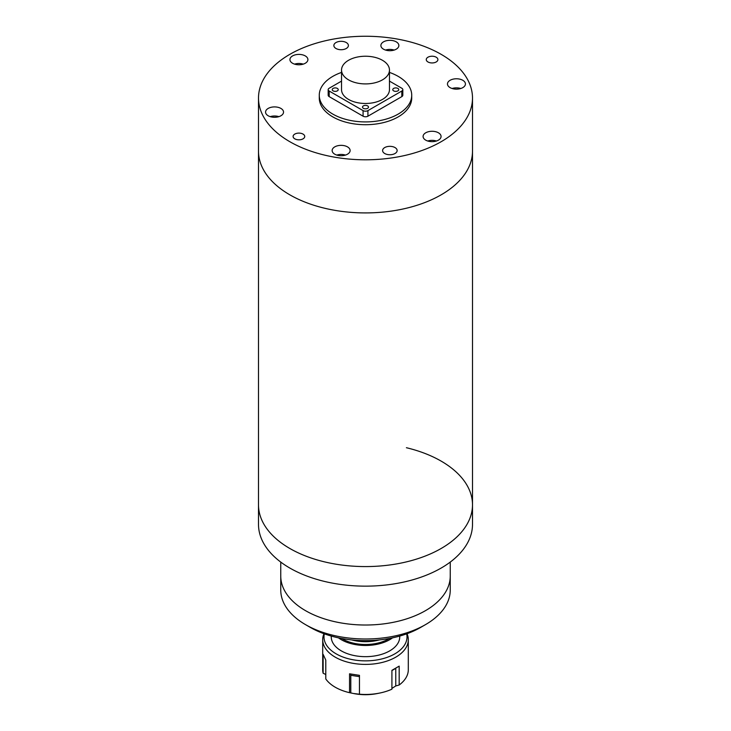 <?xml version="1.0" encoding="UTF-8"?>
<svg xmlns="http://www.w3.org/2000/svg" width="731" height="731" viewBox="0 0 731 731"><rect width="100%" height="100%" fill="white"/><g stroke="black" fill="none" stroke-linecap="round" stroke-linejoin="round"><path stroke-width="1.1" d="M258.5 98.027A107 61.779 0 0 0 289.841 141.713A107 61.779 0 0 0 406.445 155.1A107 61.779 0 0 0 472.5 98.027A107 61.779 0 0 0 441.159 54.35A107 61.779 0 0 0 324.555 40.954A107 61.779 0 0 0 258.5 98.027L258.5 151.143A107 61.779 0 0 0 289.841 194.83A107 61.779 0 0 0 406.445 208.216A107 61.779 0 0 0 472.5 151.143L472.5 504.801A107 61.779 180 0 1 324.591 561.883A107 61.779 180 0 1 258.5 504.801A107 61.779 0 0 0 289.841 548.488A107 61.779 0 0 0 406.445 561.874A107 61.779 0 0 0 472.5 504.801A107 61.779 180 0 0 406.409 447.719M395.014 147.571A7.273 4.203 0 0 0 387.083 146.657A7.273 4.203 0 0 0 382.596 150.54A7.273 4.203 0 0 0 384.725 153.51A7.273 4.203 0 0 0 392.657 154.424A7.273 4.203 0 0 0 397.143 150.54A7.273 4.203 0 0 0 395.014 147.571M346.275 42.544A7.273 4.203 0 0 0 338.343 41.64A7.273 4.203 0 0 0 333.857 45.514A7.273 4.203 0 0 0 335.986 48.493A7.273 4.203 0 0 0 343.917 49.397A7.273 4.203 0 0 0 348.404 45.514A7.273 4.203 0 0 0 346.275 42.544M436.197 57.21A5.821 3.363 0 0 0 429.855 56.479A5.821 3.363 0 0 0 426.264 59.586A5.821 3.363 0 0 0 427.964 61.961A5.821 3.363 0 0 0 434.305 62.692A5.821 3.363 0 0 0 437.906 59.586A5.821 3.363 0 0 0 436.197 57.21M303.036 134.093A5.821 3.363 0 0 0 296.695 133.362A5.821 3.363 0 0 0 293.094 136.469A5.821 3.363 0 0 0 294.803 138.844A5.821 3.363 0 0 0 301.145 139.575A5.821 3.363 0 0 0 304.736 136.469A5.821 3.363 0 0 0 303.036 134.093M347.481 146.867A8.991 5.19 0 0 0 337.695 145.743A8.991 5.19 0 0 0 332.139 150.54A8.991 5.19 0 0 0 334.771 154.204A8.991 5.19 0 0 0 344.566 155.328A8.991 5.19 0 0 0 350.122 150.54A8.991 5.19 0 0 0 347.481 146.867M345.471 155.082A8.991 5.19 0 0 0 336.79 155.082M280.905 108.426A8.991 5.19 0 0 0 271.11 107.302A8.991 5.19 0 0 0 265.563 112.099A8.991 5.19 0 0 0 268.195 115.772A8.991 5.19 0 0 0 277.99 116.896A8.991 5.19 0 0 0 283.537 112.099A8.991 5.19 0 0 0 280.905 108.426M278.895 116.64A8.991 5.19 0 0 0 270.205 116.64M305.275 55.922A8.991 5.19 0 0 0 295.479 54.798A8.991 5.19 0 0 0 289.933 59.586A8.991 5.19 0 0 0 292.564 63.259A8.991 5.19 0 0 0 302.36 64.383A8.991 5.19 0 0 0 307.906 59.586A8.991 5.19 0 0 0 305.275 55.922M303.264 64.127A8.991 5.19 0 0 0 294.575 64.127M396.229 41.85A8.991 5.19 0 0 0 386.434 40.726A8.991 5.19 0 0 0 380.878 45.514A8.991 5.19 0 0 0 383.519 49.187A8.991 5.19 0 0 0 393.305 50.311A8.991 5.19 0 0 0 398.861 45.514A8.991 5.19 0 0 0 396.229 41.85M394.21 50.064A8.991 5.19 0 0 0 385.529 50.064M462.805 80.291A8.991 5.19 0 0 0 453.01 79.167A8.991 5.19 0 0 0 447.463 83.955A8.991 5.19 0 0 0 450.095 87.629A8.991 5.19 0 0 0 459.89 88.753A8.991 5.19 0 0 0 465.437 83.955A8.991 5.19 0 0 0 462.805 80.291M460.795 88.497A8.991 5.19 0 0 0 452.105 88.497M438.436 132.795A8.991 5.19 0 0 0 428.64 131.671A8.991 5.19 0 0 0 423.094 136.469A8.991 5.19 0 0 0 425.725 140.142A8.991 5.19 0 0 0 435.521 141.266A8.991 5.19 0 0 0 441.067 136.469A8.991 5.19 0 0 0 438.436 132.795M436.425 141.01A8.991 5.19 0 0 0 427.736 141.01M341.532 72.415A46.227 26.691 0 0 0 319.273 95.231A46.227 26.691 0 0 0 332.815 114.1A46.227 26.691 0 0 0 383.19 119.884A46.227 26.691 0 0 0 411.727 95.231A46.227 26.691 0 0 0 398.185 76.362A46.227 26.691 0 0 0 389.468 72.415M319.273 95.231L319.273 98.027A46.227 26.691 0 0 0 332.815 116.896A46.227 26.691 0 0 0 383.19 122.68A46.227 26.691 0 0 0 411.727 98.027L411.727 95.231M472.5 504.801L472.5 524.374A107 61.779 180 0 1 324.591 581.456A107 61.779 180 0 1 258.5 524.374L258.5 151.143A107 61.779 0 0 0 289.841 194.83A107 61.779 0 0 0 406.445 208.216A107 61.779 0 0 0 472.5 151.143L472.5 98.027M425.424 624.667L420.581 627.463A77.897 44.975 0 0 1 310.419 627.463L305.576 624.667A84.741 48.922 0 0 0 425.424 624.667A84.741 48.922 0 0 0 450.241 590.072L450.241 576.092A84.741 48.922 180 0 1 333.098 621.304A84.741 48.922 180 0 1 280.759 576.092A84.741 48.922 0 0 0 305.576 610.687A84.741 48.922 0 0 0 397.929 621.295A84.741 48.922 0 0 0 450.241 576.092L450.241 562.084M361.827 640.584A30.812 17.791 0 0 0 369.173 640.584M341.624 638.474A32.529 18.778 0 0 0 342.501 638.995A32.529 18.778 0 0 0 389.376 638.474M351.684 639.917A32.529 18.778 0 0 0 379.316 639.917M338.453 637.834A34.238 19.764 0 0 0 341.286 639.689A34.238 19.764 0 0 0 392.547 637.834M280.759 562.084L280.759 590.072A84.741 48.922 0 0 0 305.576 624.667L310.419 627.463M367.62 105.894A2.997 1.727 0 0 0 364.358 105.52A2.997 1.727 0 0 0 362.503 107.11A2.997 1.727 0 0 0 363.38 108.334A2.997 1.727 0 0 0 366.642 108.709A2.997 1.727 0 0 0 368.497 107.11A2.997 1.727 0 0 0 367.62 105.894M337.356 88.414A2.997 1.727 0 0 0 334.085 88.04A2.997 1.727 0 0 0 332.24 89.639A2.997 1.727 0 0 0 333.117 90.863A2.997 1.727 0 0 0 336.379 91.238A2.997 1.727 0 0 0 338.234 89.639A2.997 1.727 0 0 0 337.356 88.414M397.883 88.414A2.997 1.727 0 0 0 394.621 88.04A2.997 1.727 0 0 0 392.766 89.639A2.997 1.727 0 0 0 393.644 90.863A2.997 1.727 0 0 0 396.915 91.238A2.997 1.727 0 0 0 398.76 89.639A2.997 1.727 0 0 0 397.883 88.414M348.55 79.853A23.968 13.834 0 0 0 374.674 82.859A23.968 13.834 0 0 0 389.468 70.075A23.968 13.834 0 0 0 382.45 60.289A23.968 13.834 0 0 0 356.326 57.283A23.968 13.834 0 0 0 341.532 70.075A23.968 13.834 0 0 0 348.55 79.853M341.532 70.075L341.532 89.639A23.968 13.834 0 0 0 348.55 99.425A23.968 13.834 0 0 0 374.674 102.422A23.968 13.834 0 0 0 389.468 89.639L389.468 70.075M341.532 81.114L329.188 88.241A3.427 1.974 0 0 0 328.182 89.639A3.427 1.974 0 0 0 329.188 91.037L363.079 110.609A3.427 1.974 0 0 0 367.921 110.609L401.812 91.037A3.427 1.974 0 0 0 402.818 89.639A3.427 1.974 0 0 0 401.812 88.241L389.468 81.114M329.188 91.037L329.188 96.629L363.079 116.202L363.079 110.609M367.921 110.609L367.921 116.202L401.812 96.629L401.812 91.037M402.818 89.639L402.818 95.231A3.427 1.974 180 0 1 401.812 96.629M367.921 116.202A3.427 1.974 180 0 1 363.079 116.202M329.188 96.629A3.427 1.974 180 0 1 328.182 95.231L328.182 89.639M331.262 636.052L331.262 636.893A34.238 19.764 0 0 0 352.397 655.159A34.238 19.764 0 0 0 389.714 650.873A34.238 19.764 0 0 0 399.738 636.893L399.738 636.052M324.326 633.841A41.512 23.968 0 0 0 347.188 658.412A41.512 23.968 0 0 0 394.859 653.843A41.512 23.968 0 0 0 406.674 633.841M407.03 633.713A42.8 24.708 180 0 1 408.3 639.689A42.8 24.708 180 0 1 395.763 657.169A42.8 24.708 180 0 1 349.126 662.524A42.8 24.708 180 0 1 322.7 639.689A42.8 24.708 180 0 1 323.97 633.713M379.773 693.043L377.488 693.509A35.956 20.76 180 0 1 353.512 693.509L359.46 694.212A42.8 24.708 0 0 0 379.773 693.043A42.8 24.708 0 0 0 391.917 689.187L391.917 670.327L399.181 666.133L399.181 684.993A42.8 24.708 0 0 0 408.3 669.742L408.3 639.689M391.917 688.392L395.763 685.961L399.181 684.993M322.7 639.689L322.7 669.742A42.8 24.708 0 0 0 323.129 673.233L323.129 654.373L325.788 660.093L325.788 678.962A42.8 24.708 0 0 0 349.546 692.677L352.909 693.381M323.129 673.233L325.788 674.494M359.46 694.212L359.46 675.343L349.546 673.808L349.546 692.677M359.46 676.65L350.789 675.307L350.789 692.915M350.789 675.307A5.135 1.087 98.8 0 0 350.716 674.064M391.917 670.574L395.763 668.344L395.763 685.961"/></g></svg>
